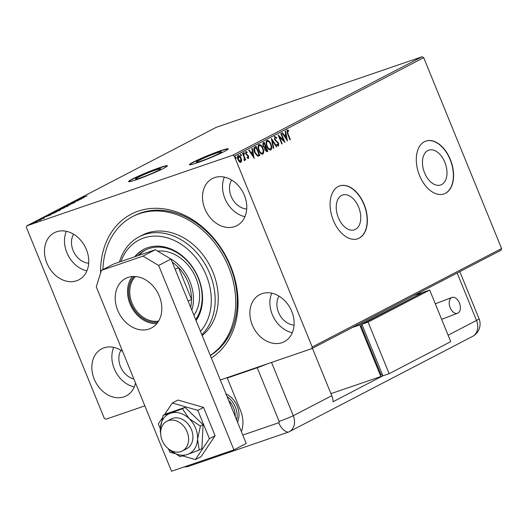 <?xml version="1.0" encoding="UTF-8"?>
<svg xmlns="http://www.w3.org/2000/svg" width="528" height="528" viewBox="0 0 528 528"><rect width="100%" height="100%" fill="white"/><g stroke="black" fill="none" stroke-linecap="round" stroke-linejoin="round"><path stroke-width="0.79" d="M137.98 177.415A13.589 0.99 -22.2 0 0 135.518 179.084A13.589 0.99 -22.2 0 0 144.329 176.497A13.589 0.99 -22.2 0 0 158.215 170.485A13.589 0.99 -22.2 0 0 160.677 168.815A13.589 0.99 -22.2 0 0 151.866 171.402A13.589 0.99 -22.2 0 0 137.98 177.415M198.825 160.512A13.589 0.99 -22.2 0 0 196.363 162.182A13.589 0.99 -22.2 0 0 205.174 159.588A13.589 0.99 -22.2 0 0 219.054 153.575A13.589 0.99 -22.2 0 0 221.522 151.912A13.589 0.99 -22.2 0 0 212.705 154.499A13.589 0.99 -22.2 0 0 198.825 160.512M193.241 162.136A20.948 1.525 -22.2 0 0 189.44 164.703A20.948 1.525 -22.2 0 0 203.029 160.71A20.948 1.525 -22.2 0 0 224.433 151.437A20.948 1.525 -22.2 0 0 228.235 148.87A20.948 1.525 -22.2 0 0 214.645 152.863A20.948 1.525 -22.2 0 0 193.241 162.136M228.202 149.035A20.948 1.525 -22.2 0 0 213.893 153.443A20.948 1.525 -22.2 0 0 193.347 162.393A20.948 1.525 -22.2 0 0 189.572 164.795M132.396 179.038A20.948 1.525 -22.2 0 0 128.594 181.606A20.948 1.525 -22.2 0 0 142.184 177.613A20.948 1.525 -22.2 0 0 163.588 168.346A20.948 1.525 -22.2 0 0 167.389 165.779A20.948 1.525 -22.2 0 0 153.8 169.765A20.948 1.525 -22.2 0 0 132.396 179.038M167.356 165.937A20.948 1.525 -22.2 0 0 153.047 170.353A20.948 1.525 -22.2 0 0 132.502 179.296A20.948 1.525 -22.2 0 0 128.726 181.705M100.571 273.068A82.401 64.568 62.5 0 1 152.724 208.362A82.401 64.568 62.5 0 1 230.644 266.191A82.401 64.568 62.5 0 1 211.345 357.997M210.329 355.502A79.609 62.377 -117.5 0 0 230.109 266.105A79.609 62.377 -117.5 0 0 134.125 215.794L132.581 216.592A79.609 62.377 62.5 0 1 228.565 266.904A79.609 62.377 62.5 0 1 210.276 355.37M444.86 162.314A18.381 11.339 71.1 0 0 428.769 150.196A18.381 11.339 71.1 0 0 424.598 172.854A18.381 11.339 71.1 0 0 440.695 184.972A18.381 11.339 71.1 0 0 444.86 162.314M358.637 207.154A18.381 11.339 71.1 0 0 342.547 195.037A18.381 11.339 71.1 0 0 338.375 217.688A18.381 11.339 71.1 0 0 354.466 229.805A18.381 11.339 71.1 0 0 358.637 207.154M364.115 204.343A27.931 17.233 71.1 0 0 339.656 185.929A27.931 17.233 71.1 0 0 333.32 220.354A27.931 17.233 71.1 0 0 357.773 238.768A27.931 17.233 71.1 0 0 364.115 204.343M357.674 238.808A27.931 17.233 71.1 0 0 363.904 204.415A27.931 17.233 71.1 0 0 339.557 185.962M450.338 159.509A27.931 17.233 71.1 0 0 425.878 141.095A27.931 17.233 71.1 0 0 419.542 175.52A27.931 17.233 71.1 0 0 443.995 193.934A27.931 17.233 71.1 0 0 450.338 159.509M443.896 193.974A27.931 17.233 71.1 0 0 450.127 159.581A27.931 17.233 71.1 0 0 425.779 141.128M244.391 195.327A26.539 20.79 -117.5 0 0 212.395 178.556A26.539 20.79 -117.5 0 0 204.884 208.87A26.539 20.79 -117.5 0 0 236.881 225.641A26.539 20.79 -117.5 0 0 244.391 195.327M224.36 177.118A26.539 20.79 -117.5 0 0 224.902 198.462A26.539 20.79 -117.5 0 0 244.926 216.671M86.368 249.506A26.539 20.79 -117.5 0 0 54.371 232.736A26.539 20.79 -117.5 0 0 46.86 263.05A26.539 20.79 -117.5 0 0 78.857 279.82A26.539 20.79 -117.5 0 0 86.368 249.506M66.337 231.297A26.539 20.79 -117.5 0 0 66.878 252.641A26.539 20.79 -117.5 0 0 86.902 270.851M122.595 351.344A26.539 20.79 -117.5 0 0 101.739 348.803A26.539 20.79 -117.5 0 0 94.228 379.117A26.539 20.79 -117.5 0 0 126.225 395.888A26.539 20.79 -117.5 0 0 135.518 383.011M113.705 347.365A26.539 20.79 -117.5 0 0 114.246 368.709A26.539 20.79 -117.5 0 0 134.27 386.918M291.76 311.395A26.539 20.79 -117.5 0 0 259.763 294.624A26.539 20.79 -117.5 0 0 252.252 324.938A26.539 20.79 -117.5 0 0 284.242 341.708A26.539 20.79 -117.5 0 0 291.76 311.395M271.729 293.185A26.539 20.79 -117.5 0 0 272.27 314.53A26.539 20.79 -117.5 0 0 292.294 332.739M278.989 296.109A18.157 14.23 -117.5 0 0 278.507 312.391A18.157 14.23 -117.5 0 0 294.076 325.123M120.965 350.282A18.157 14.23 -117.5 0 0 120.483 366.571A18.157 14.23 -117.5 0 0 133.861 378.959M73.597 234.214A18.157 14.23 -117.5 0 0 73.115 250.503A18.157 14.23 -117.5 0 0 88.684 263.228M231.62 180.035A18.157 14.23 -117.5 0 0 231.139 196.324A18.157 14.23 -117.5 0 0 246.708 209.048M37.033 221.654L32.465 223.555C30.941 224.077 30.538 224.123 31.244 223.7L36.749 221.813M30.822 223.984L31.33 223.912M36.036 221.225L41.356 219.404L36.062 221.291M39.752 220.202L39.171 220.235M44.319 217.879L38.887 219.727L43.791 218.123M43.666 218.176L43.329 218.15M39.587 219.476L39.963 219.509M48.101 215.312L49.229 214.361L56.509 211.867L49.46 214.87C47.302 215.622 46.807 215.675 47.982 215.015L47.236 215.483M57.248 210.197L64.522 207.702L56.965 210.712C55.77 211.121 55.499 211.134 56.173 210.758L57.288 210.302M55.77 211.022L56.245 210.943M64.502 206.422L73.504 203.029L66.224 205.841L69.98 204.864L64.508 206.441M73.9 201.538L81.589 198.825L73.465 202.092L78.481 200.442L71.201 202.937L79.312 199.683L73.9 201.538M80.903 197.993L87.047 195.987L81.721 197.888L80.157 198.251L82.012 197.432L80.764 198.092L80.975 198.607M79.86 198.449L80.21 198.389M423.707 57.671L234.326 156.143L232.762 155.212L26.915 225.786L216.295 127.307L422.143 56.734L423.707 57.671L501.6 248.536L501.085 250.18L311.705 348.658L220.321 379.988M232.762 155.212L422.143 56.734M84.216 197.465L75.141 200.891L78.481 199.571L79.992 198.785L78.665 199.063L84.216 197.465M67.795 204.871L74.62 202.184L67.426 204.917M68.508 204.442L69.016 204.468M74.646 202.435L74.237 202.389M65.828 206.375C67.934 205.643 68.534 205.557 67.637 206.118L61.717 208.514C59.611 209.246 59.024 209.326 59.954 208.758L65.855 206.441M68.158 205.755L67.637 206.118M59.413 209.121L60.067 209.035M57.816 210.54C59.921 209.814 60.522 209.728 59.624 210.283L53.704 212.685C51.599 213.411 51.011 213.49 51.942 212.923L57.842 210.606M60.139 209.926L59.624 210.283M51.401 213.292L52.054 213.2M50.912 214.777L41.837 218.209L46.688 216.097L45.362 216.374L50.912 214.777M144.844 405.867L105.857 419.232L104.293 418.301L26.4 227.429L26.915 225.786M240.715 162.479L239.415 161.885L238.055 159.746C237.283 157.879 237.323 156.486 238.187 155.562C239.375 155.417 240.339 156.288 241.098 158.162L241.646 160.717L240.834 162.446M242.933 153.232L245.626 159.832L245.21 160.043L244.814 159.073L244.537 160.538L244.042 159.667L244.286 157.964L242.524 153.45L242.933 153.232M244.484 160.552L244.134 160.472M248.431 158.492L247.361 157.931L247.375 157.238L248.193 157.654L248.226 156.559L245.738 153.945L245.837 151.582L247.051 152.031L247.064 152.77L246.213 152.368L246.14 153.694L248.629 156.308L248.483 158.479M246.959 157.377L248.193 157.654M245.883 152.486L246.259 152.348L245.797 152.513L245.725 153.839L246.14 153.694M255.743 146.573L259.4 155.542L257.585 156.163L254.608 152.493C253.486 149.919 253.572 148.097 254.879 147.022L256.133 146.368L259.816 155.397L258.436 156.07M263.756 142.408L267.412 151.371L266.653 151.767L267.069 151.628L264.911 150.038L264.634 147.853L262.845 145.985L263.069 142.765L264.145 142.204L267.828 151.232L266.851 151.721M271.399 138.428L276.811 146.56L276.362 146.797L272.257 140.626L273.742 148.157L273.286 148.394L271.399 138.428M280.797 133.544L281.213 133.327L284.896 142.355L279.451 137.023L282.203 143.755L281.787 143.972L278.104 134.944L283.536 140.263L280.797 133.544M287.146 129.961L288.585 130.475L288.664 131.281L287.529 130.885L287.899 133.511L290.354 139.517L289.938 139.735L287.45 133.637L287.245 129.921M287.852 130.878L287.113 131.03L287.483 133.657L289.938 139.663L290.354 139.517M234.326 156.143L312.22 347.015L501.6 248.536M287.522 140.989L282.038 132.898L282.493 132.667L284.222 135.267L285.74 134.482L285.113 131.3L285.562 131.063L287.443 141.016M274.725 136.422L276.738 137.768L276.586 138.395L275.134 137.333L275.002 139.253L278.672 143.319L278.566 145.926L276.903 144.943L277.002 144.217L278.197 144.995L278.269 143.576L274.58 139.458L274.817 136.382M274.804 137.445L275.18 137.313L274.718 137.478L274.586 139.399L275.002 139.253M276.586 144.362L278.197 144.995M270.488 150.064L270.851 149.939C269.201 150.124 267.854 148.909 266.818 146.289C265.742 143.722 265.782 141.781 266.944 140.468C268.58 140.303 269.914 141.511 270.943 144.091C272.026 146.652 271.993 148.599 270.851 149.939L270.653 150.025M262.469 154.235L262.838 154.11C261.182 154.295 259.842 153.074 258.806 150.454C257.723 147.893 257.77 145.952 258.931 144.632C260.568 144.467 261.901 145.675 262.931 148.256C264.013 150.817 263.98 152.764 262.838 154.11L262.634 154.189M254.219 158.308L248.741 150.216L249.19 149.978L250.925 152.585L252.437 151.8L251.81 148.619L252.265 148.381L254.146 158.334M243.857 152.612L244.51 153.186L244.444 154.13L243.817 153.542L243.883 152.605M240.676 154.268L241.329 154.836L241.289 155.773L240.636 155.199L240.702 154.255M235.495 156.961L236.148 157.535L236.108 158.466L235.455 157.892L235.521 156.948M311.705 348.658L312.22 347.015M286.73 130.106L288.585 130.475M288.169 130.621L288.209 131.023M282.11 132.858L283.807 135.412L284.222 135.267M285.16 131.274L286.928 140.243M285.938 135.498L284.368 136.244L286.183 138.976L286.598 138.831L285.938 135.498L284.783 136.105L286.598 138.831M284.368 136.244L284.783 136.105M280.817 133.531L284.183 141.775M282.203 143.755L281.787 143.9L279.035 137.168L279.451 137.023M278.388 135.65L283.12 140.402L283.536 140.263M274.309 136.567L276.738 137.768M274.586 139.399L275.081 140.21L275.497 140.072M275.081 140.21L277.484 142.197L277.9 142.058M277.484 142.197L278.256 143.464L278.672 143.319M278.256 143.464L278.15 146.071M271.504 139.359L276.395 146.705L276.811 146.56M273.742 148.157L273.326 148.302L271.841 140.771L272.257 140.626M266.528 140.606C268.165 140.441 269.498 141.656 270.527 144.23L270.943 144.091M270.527 144.23C271.61 146.791 271.577 148.744 270.435 150.084M267.194 141.431L266.924 141.524C265.973 142.586 265.94 144.151 266.818 146.216C267.643 148.295 268.712 149.272 270.039 149.167L270.455 149.021C271.379 147.939 271.405 146.368 270.534 144.309C269.716 142.243 268.646 141.273 267.34 141.385C266.389 142.441 266.356 144.005 267.234 146.078C268.059 148.15 269.128 149.134 270.455 149.021M266.818 146.216L267.234 146.078M267.412 151.371L267.828 151.232M264.152 147.187L265.478 146.698L264.106 143.345L263.69 143.484L263.221 143.735L262.838 145.913L264.152 147.187L264.851 146.949M264.904 149.945L267.036 150.52L265.855 147.629L265.228 147.88L264.904 149.945L266.369 150.823M266.607 150.744L266.191 150.889M265.228 147.88L265.643 147.734L265.32 149.8M262.838 145.913L263.254 145.774L264.568 147.048L265.267 146.81M263.221 143.735L263.637 143.59L263.254 145.774M264.106 143.345L263.637 143.59M258.515 144.778C260.152 144.613 261.485 145.82 262.515 148.401L262.931 148.256M262.515 148.401C263.597 150.962 263.564 152.909 262.423 154.249M259.175 145.603L258.905 145.695C257.961 146.751 257.928 148.315 258.806 150.388C259.624 152.46 260.7 153.443 262.027 153.331L262.442 153.193C263.36 152.104 263.386 150.533 262.522 148.474C261.697 146.414 260.634 145.438 259.321 145.55C258.377 146.612 258.344 148.17 259.222 150.242C260.04 152.315 261.116 153.298 262.442 153.193M258.806 150.388L259.222 150.242M259.4 155.542L259.816 155.397M258.581 155.965L258.238 156.13M257.037 155.338L259.024 154.684L256.093 147.51L254.219 148.691L254.608 152.42L257.037 155.338L257.948 155.153M254.608 152.42L255.024 152.282L257.453 155.199M254.219 148.691L254.635 148.553L255.024 152.282M256.093 147.51L254.635 148.553M248.813 150.176L250.51 152.731L250.925 152.585M251.863 148.592L253.625 157.562M252.641 152.816L251.064 153.562L252.879 156.288L253.295 156.149L252.641 152.816L251.48 153.417L253.295 156.149M251.064 153.562L251.48 153.417M247.777 157.799L248.127 157.674M245.421 151.727L247.051 152.031M245.725 153.839L246.497 154.275M246.081 154.414L247.216 154.724M246.8 154.869L248.081 155.364M247.665 155.503L248.213 156.453L248.629 156.308M248.213 156.453L248.134 158.591M243.441 152.757L244.51 153.186M244.094 153.331L244.055 154.262M242.543 153.437L245.21 159.971L245.626 159.832M244.471 159.192L244.814 159.073M244.398 159.218L244.121 160.677M240.26 154.407L241.329 154.836M240.913 154.981L240.874 155.912M237.772 155.701C238.96 155.562 239.923 156.427 240.682 158.308L241.23 160.855L241.646 160.717M241.23 160.855L240.557 162.532M240.682 158.308L241.098 158.162M238.286 156.453L238.055 159.667L240.484 161.634M238.055 159.667L238.471 159.522L240.649 161.575L240.227 161.72M238.102 156.512L238.517 156.367L238.471 159.522M240.649 161.575L240.682 158.374L238.623 156.328L238.207 156.473M235.079 157.1L236.148 157.535M235.732 157.674L235.693 158.605M79.405 199.221L82.427 198.079L79.424 199.28M62.159 208.362L67.28 206.098L67.492 206.613M66.911 206.468L66.871 206.382C67.597 205.933 67.109 206.006 65.419 206.587L60.713 208.494L60.278 208.791L60.489 209.306M60.713 208.494C59.954 208.956 60.43 208.89 62.132 208.303M62.931 208.395L60.819 209.081L62.971 208.481M60.073 209.339L57.103 210.401L60.159 209.543M54.146 212.533L59.268 210.263L59.479 210.778M58.898 210.639L58.859 210.547C59.585 210.098 59.096 210.17 57.4 210.758L52.701 212.659L52.265 212.962L52.477 213.477M52.701 212.659C51.942 213.121 52.411 213.055 54.12 212.467M55.394 212.447L49.566 214.322L48.193 215.068L48.358 215.648M53.711 213.246L55.348 212.342M49.903 214.718L53.678 213.173M48.193 215.068L49.876 214.658M46.101 216.539L49.124 215.398L46.121 216.592M32.901 223.403L36.373 221.852L36.584 222.367M36.128 222.116L31.898 223.476L31.819 224.189M31.898 223.476L32.875 223.337M225.997 393.895A19.549 15.319 62.5 0 1 237.224 406.124A19.549 15.319 62.5 0 1 237.508 422.11M162.155 440.372A16.757 13.134 -117.5 0 0 182.365 450.965A16.757 13.134 -117.5 0 0 187.103 431.818A16.757 13.134 -117.5 0 0 166.901 421.225A16.757 13.134 -117.5 0 0 162.155 440.372M235.191 416.427A18.157 14.23 -117.5 0 0 233.567 407.847A18.157 14.23 -117.5 0 0 228.644 400.389M227.073 396.535A19.549 15.319 62.5 0 1 235.376 407.088A19.549 15.319 62.5 0 1 236.669 420.044M189.057 425.284A16.757 13.134 -117.5 0 0 189.407 426.202M117.724 310.365A27.931 21.886 62.5 0 1 125.631 278.454A27.931 21.886 62.5 0 1 159.304 296.109A27.931 21.886 62.5 0 1 151.404 328.013A27.931 21.886 62.5 0 1 117.724 310.365M156.895 323.532A27.931 21.886 62.5 0 1 130.04 303.956A27.931 21.886 62.5 0 1 132.455 276.527M101.409 270.382L113.725 263.98L155.311 249.724L170.966 259.057L246.226 443.474L233.911 449.876L171.534 471.266L96.274 286.843L101.409 270.382L142.989 256.126L155.311 249.724M170.966 259.057L158.651 265.459L233.911 449.876M158.651 265.459L142.989 256.126M162.353 417.912L158.341 423.918L160.314 428.749M168.544 448.912L169.891 452.212L174.478 453.539M182.767 455.935L195.413 459.584L201.109 456.628L215.094 435.706L203.544 407.411L178.022 400.039L172.319 402.996L164.558 414.619M195.413 459.584L209.392 438.669L215.094 435.706M209.392 438.669L197.848 410.375L203.544 407.411M197.848 410.375L172.319 402.996M182.365 450.965L186.674 448.721A16.757 13.134 -117.5 0 0 192.905 437.89A16.757 13.134 -117.5 0 0 185.889 421.773A16.757 13.134 -117.5 0 0 171.211 418.988L166.901 421.225M168.406 448.78A22.348 17.51 -117.5 0 0 168.749 449.11L180.028 456.601L187.361 454.489L199.234 450.014L197.558 439.23L200.422 426.089L189.136 418.598L182.398 408.745L170.518 413.219L163.185 415.331L160.327 428.479L160.743 434.795M163.185 415.331L165.845 413.952L185.051 407.365L203.075 424.71L201.894 448.635L199.234 450.014M200.422 426.089L203.075 424.71M182.398 408.745L185.051 407.365M168.749 449.11A22.348 17.51 -117.5 0 0 187.361 454.489A22.348 17.51 -117.5 0 0 197.558 439.23A22.348 17.51 -117.5 0 0 189.136 418.598A22.348 17.51 -117.5 0 0 170.518 413.219A22.348 17.51 -117.5 0 0 160.327 428.479A22.348 17.51 -117.5 0 0 160.677 433.904M229.574 376.82L227.264 378.015L257.242 367.739A13.966 1.016 -22.2 0 0 266.977 363.997M241.408 431.66A27.931 21.886 -117.5 0 0 240.418 410.263L227.264 378.015M184.444 466.838A13.966 10.943 -117.5 0 0 188.344 466.402L288.149 432.181A13.966 10.943 -117.5 0 0 293.284 415.721L271.537 362.432L293.284 415.721A13.966 1.016 157.8 0 1 279.134 421.39L257.242 367.739M186.886 466A13.966 8.62 -108.9 0 0 188.344 466.402L288.149 432.181A13.966 10.943 -117.5 0 0 289.331 431.68A13.966 10.943 -117.5 0 0 293.284 415.721L331.775 395.703A13.966 10.943 62.5 0 1 333.029 401.742L382.906 375.811M312.424 348.289L331.775 395.703M459.406 302.94A8.382 5.168 -108.9 0 1 457.505 313.269A8.382 5.168 -108.9 0 1 450.166 307.745A8.382 5.168 -108.9 0 1 452.074 297.416A8.382 5.168 -108.9 0 1 459.406 302.94M421.496 293.225L359.786 324.951L352.506 327.446M382.793 375.514L380.833 376.537L359.786 324.951M362.267 325.222L361.079 325.835L381.077 374.84L382.338 374.411M414.091 295.416L421.37 292.921M380.833 376.537L330.931 393.644M362.34 325.406L361.079 325.835M361.865 324.232L382.912 375.824L389.149 373.685L450.74 341.656L429.686 290.07L423.449 292.208L361.865 324.232L368.102 322.093L389.149 373.685M429.686 290.07L368.102 322.093M200.475 331.36A55.862 43.771 -117.5 0 0 206.276 275.365A55.862 43.771 -117.5 0 0 162.03 236.643A55.862 43.771 -117.5 0 0 120.978 261.492M119.447 262.013A58.654 45.962 62.5 0 1 139.168 236.782A58.654 45.962 62.5 0 1 209.893 273.854A58.654 45.962 62.5 0 1 201.835 334.699M193.915 315.289A39.105 30.644 -117.5 0 0 196.106 278.441A39.105 30.644 -117.5 0 0 157.648 251.117M145.939 249.803A43.996 34.472 -117.5 0 0 139.049 255.295M137.887 255.697A43.996 34.472 62.5 0 1 145.16 250.193A43.996 34.472 62.5 0 1 198.205 277.999A43.996 34.472 62.5 0 1 195.664 319.559M196.079 320.595A45.388 35.567 -117.5 0 0 198.475 278.038A45.388 35.567 -117.5 0 0 143.748 249.355A45.388 35.567 -117.5 0 0 134.699 256.786M144.137 249.157A45.388 35.567 -117.5 0 0 135.32 256.575M202.165 335.504A58.654 45.962 -117.5 0 0 212.975 272.25A58.654 45.962 -117.5 0 0 142.25 235.178L139.168 236.782M102.927 269.59A79.609 62.377 62.5 0 1 132.581 216.592M157.905 322.186A26.677 20.902 62.5 0 1 130.977 303.64A26.677 20.902 62.5 0 1 134.138 276.474M135.452 276.533A25.839 20.242 -117.5 0 0 132.059 303.184A25.839 20.242 -117.5 0 0 158.611 321.077M169.58 258.225A39.105 30.644 62.5 0 1 189.948 281.648A39.105 30.644 62.5 0 1 191.822 310.16M190.654 307.283A37.706 29.548 -117.5 0 0 191.532 299.422A37.706 29.548 -117.5 0 0 188.14 282.401A37.706 29.548 -117.5 0 0 178.51 267.518A37.706 29.548 -117.5 0 0 172.22 262.119M188.159 301.178L191.532 299.422L178.51 267.518L175.138 269.273M287.483 133.657L287.899 133.511M276.355 141.293L276.771 141.154M255.235 147.886L255.651 147.741M242.801 435.072L278.705 422.763A1.168 0.911 -117.5 0 0 279.134 421.39M288.149 432.181A13.966 8.62 -108.9 0 1 278.705 422.763M448.107 335.214L476.507 320.45L457.156 273.029M289.331 431.68L472.553 336.402A13.966 10.943 -117.5 0 0 476.507 320.45A13.966 1.016 157.8 0 0 479.041 318.734L459.822 271.643M287.575 130.865L287.159 131.01M264.898 146.975L264.482 147.121M258.139 155.093L257.723 155.239M68.297 204.587L68.501 205.102M74.778 202.25L74.989 202.765M60.383 209.345L60.595 209.86M56.635 210.685L56.846 211.2M43.745 218.044L43.956 218.559M39.448 219.575L39.659 220.09M39.831 220.07L40.042 220.592M472.553 336.402A13.966 13.966 0 0 0 479.041 318.734M457.505 313.269L441.626 319.321M435.29 303.805L452.074 297.416"/></g></svg>
